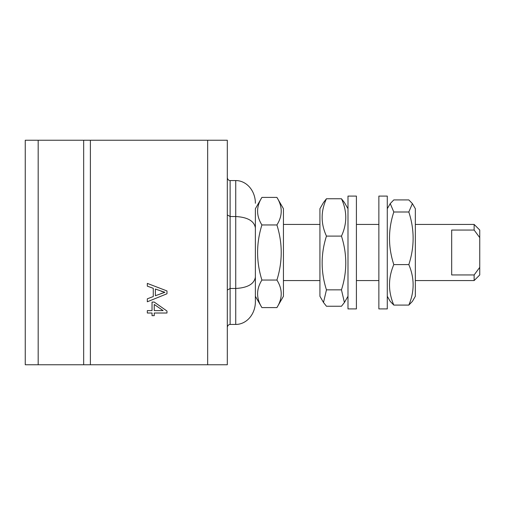 <?xml version="1.0" encoding="UTF-8"?>
<svg xmlns="http://www.w3.org/2000/svg" width="505" height="505" viewBox="0 0 505 505"><rect width="100%" height="100%" fill="white"/><g stroke="black" fill="none" stroke-linecap="round" stroke-linejoin="round"><path stroke-width="0.76" d="M163.115 310.6L154.246 304.446L154.246 310.6L163.115 310.6M154.246 315.663L152.03 315.663L152.03 313.012L147.327 313.012L147.327 310.6L152.03 310.6L152.03 302.078L154.246 302.078L166.978 311.036L166.978 313.012L154.246 313.012L154.246 315.663M153.274 296.542L153.274 288.305L147.327 286.152L147.327 283.393L166.978 290.943L166.978 293.759L147.327 301.782L147.327 298.815L153.274 296.542M155.388 289.056L155.388 295.734L164.908 292.288L155.388 289.056M160.836 293.664L164.908 292.288L161.152 291.227M90.389 364.755L227.313 364.755L227.313 140.245L25.25 140.245L25.25 364.755L90.389 364.755L90.389 140.245M227.313 290.091L230.122 288.469L235.734 288.469L235.734 324.444A22.687 19.645 -90 0 0 255.379 301.756L255.379 208.716L261.906 197.411C256.168 206.589 256.168 215.774 261.906 224.952C256.168 243.315 256.168 261.685 261.906 280.048C256.168 289.226 256.168 298.411 261.906 307.589L276.91 307.589C282.655 298.411 282.655 289.226 276.91 280.048C282.655 261.685 282.655 243.315 276.91 224.952C282.655 215.774 282.655 206.589 276.91 197.411L283.444 208.716L283.444 296.284L276.91 307.589M227.313 327.682A3.238 2.809 -90 0 1 230.122 324.444L230.122 216.531L227.313 214.909M255.379 227.869C254.192 220.994 247.639 217.213 235.734 216.531L230.122 216.531L230.122 180.556A3.238 2.809 90 0 1 227.313 177.318M230.122 180.556L235.734 180.556L235.734 288.469C247.639 287.787 254.192 284.006 255.379 277.131M255.379 203.244A22.687 19.645 90 0 0 235.734 180.556M230.122 324.444L235.734 324.444M474.138 280.565L479.75 274.954L479.75 267.353L474.138 274.954L474.138 280.565L415.344 280.565M474.138 274.954L451.685 274.954L451.685 230.046L474.138 230.046L479.75 237.647L479.75 267.353M479.75 237.647L479.75 230.046L474.138 224.435L474.138 230.046M283.444 224.435L319.924 224.435M356.41 224.435L378.864 224.435M415.344 224.435L474.138 224.435M387.284 308.909L387.284 196.091L378.864 196.091L378.864 308.909L387.284 308.909M356.41 308.909L356.41 196.091L347.989 196.091L347.989 308.909L356.41 308.909M276.91 280.048L261.906 280.048M276.91 224.952L261.906 224.952M276.91 197.411L261.906 197.411M323.503 302.476L319.924 296.284L319.924 208.716L323.503 202.524L326.457 198.755C320.713 211.197 320.713 223.646 326.457 236.094C320.713 254.009 320.713 271.924 326.457 289.845L323.503 302.476L326.457 306.245L341.462 306.245L344.416 302.476L341.462 289.845C347.2 271.924 347.2 254.009 341.462 236.094C347.2 223.646 347.2 211.197 341.462 198.755L344.416 202.524L347.989 208.716M326.457 289.845L341.462 289.845M326.457 236.094L341.462 236.094M326.457 198.755L341.462 198.755M412.389 203.597L415.344 208.716L415.344 296.284L412.389 301.403L408.816 305.089C414.555 291.587 414.555 278.091 408.816 264.588C414.555 247.059 414.555 229.529 408.816 211.999L412.389 203.597L408.816 199.911L393.812 199.911L390.239 203.597L393.812 211.999C388.067 229.529 388.067 247.059 393.812 264.588C388.067 278.091 388.067 291.587 393.812 305.089L390.239 301.403L387.284 296.284M408.816 305.089L393.812 305.089M408.816 264.588L393.812 264.588M408.816 211.999L393.812 211.999M207.669 140.245L207.669 364.755M38.178 364.755L38.178 140.245M83.672 140.245L83.672 364.755M378.864 280.565L356.41 280.565M319.924 280.565L283.444 280.565M255.379 296.284L261.906 307.589M347.989 296.284L344.416 302.476M387.284 208.716L390.239 203.597"/></g></svg>
